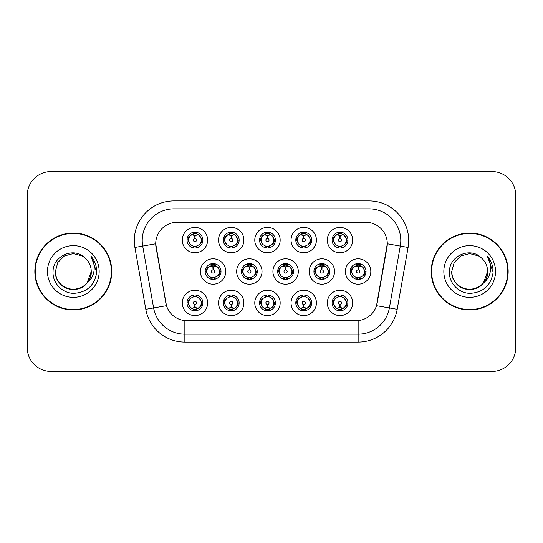 <?xml version="1.0" encoding="UTF-8"?>
<svg xmlns="http://www.w3.org/2000/svg" width="543" height="543" viewBox="0 0 543 543"><rect width="100%" height="100%" fill="white"/><g stroke="black" fill="none" stroke-linecap="round" stroke-linejoin="round"><path stroke-width="0.81" d="M316.42 302.906A12.693 12.693 0 0 1 303.734 315.598A12.693 12.693 0 0 1 291.041 302.906A12.693 12.693 0 0 1 303.734 290.22A12.693 12.693 0 0 1 316.42 302.906M295.799 302.906A7.928 7.928 0 0 0 303.734 310.84A7.928 7.928 0 0 0 311.662 302.906A7.928 7.928 0 0 0 303.734 294.978A7.928 7.928 0 0 0 295.799 302.906L296.661 302.906L299.363 307.508A6.346 6.346 0 0 1 299.363 298.304C297.625 299.505 296.729 301.039 296.661 302.906M280.161 302.906A12.693 12.693 0 0 1 267.468 315.598A12.693 12.693 0 0 1 254.782 302.906A12.693 12.693 0 0 1 267.468 290.22A12.693 12.693 0 0 1 280.161 302.906M259.54 302.906A7.928 7.928 0 0 0 267.468 310.84A7.928 7.928 0 0 0 275.403 302.906A7.928 7.928 0 0 0 267.468 294.978A7.928 7.928 0 0 0 259.54 302.906L260.402 302.906L263.104 307.508A6.346 6.346 0 0 1 263.104 298.304C261.366 299.505 260.464 301.039 260.402 302.906M243.902 302.906A12.693 12.693 0 0 1 231.209 315.598A12.693 12.693 0 0 1 218.524 302.906A12.693 12.693 0 0 1 231.209 290.22A12.693 12.693 0 0 1 243.902 302.906M223.282 302.906A7.928 7.928 0 0 0 231.209 310.84A7.928 7.928 0 0 0 239.144 302.906A7.928 7.928 0 0 0 231.209 294.978A7.928 7.928 0 0 0 223.282 302.906L224.137 302.906L226.845 307.508A6.346 6.346 0 0 1 226.845 298.304C225.107 299.505 224.205 301.039 224.137 302.906M207.643 302.906A12.693 12.693 0 0 1 194.951 315.598A12.693 12.693 0 0 1 182.265 302.906A12.693 12.693 0 0 1 194.951 290.22A12.693 12.693 0 0 1 207.643 302.906M187.023 302.906A7.928 7.928 0 0 0 194.951 310.84A7.928 7.928 0 0 0 202.885 302.906A7.928 7.928 0 0 0 194.951 294.978A7.928 7.928 0 0 0 187.023 302.906L187.878 302.906L190.586 307.508A6.346 6.346 0 0 1 190.579 298.304C188.849 299.505 187.946 301.039 187.878 302.906M352.678 302.906A12.693 12.693 0 0 1 339.993 315.598A12.693 12.693 0 0 1 327.3 302.906A12.693 12.693 0 0 1 339.993 290.22A12.693 12.693 0 0 1 352.678 302.906M332.058 302.906A7.928 7.928 0 0 0 339.993 310.84A7.928 7.928 0 0 0 347.92 302.906A7.928 7.928 0 0 0 339.993 294.978A7.928 7.928 0 0 0 332.058 302.906L332.92 302.906L335.622 307.508A6.346 6.346 0 0 1 335.622 298.304C333.891 299.505 332.988 301.039 332.92 302.906M334.549 271.5A12.693 12.693 0 0 1 321.863 284.193A12.693 12.693 0 0 1 309.171 271.5A12.693 12.693 0 0 1 321.863 258.807A12.693 12.693 0 0 1 334.549 271.5M313.929 271.5A7.928 7.928 0 0 0 321.863 279.428A7.928 7.928 0 0 0 329.791 271.5A7.928 7.928 0 0 0 321.863 263.572A7.928 7.928 0 0 0 313.929 271.5L314.791 271.514L317.492 276.102A6.346 6.346 0 0 1 317.499 266.891C315.754 268.099 314.852 269.633 314.791 271.514M298.29 271.5A12.693 12.693 0 0 1 285.604 284.193A12.693 12.693 0 0 1 272.912 271.5A12.693 12.693 0 0 1 285.604 258.807A12.693 12.693 0 0 1 298.29 271.5M277.67 271.5A7.928 7.928 0 0 0 285.604 279.428A7.928 7.928 0 0 0 293.532 271.5A7.928 7.928 0 0 0 285.604 263.572A7.928 7.928 0 0 0 277.67 271.5L278.532 271.514L281.233 276.102A6.346 6.346 0 0 1 281.24 266.891C279.496 268.099 278.593 269.633 278.532 271.514M262.031 271.5A12.693 12.693 0 0 1 249.339 284.193A12.693 12.693 0 0 1 236.653 271.5A12.693 12.693 0 0 1 249.339 258.807A12.693 12.693 0 0 1 262.031 271.5M241.411 271.5A7.928 7.928 0 0 0 249.339 279.428A7.928 7.928 0 0 0 257.273 271.5A7.928 7.928 0 0 0 249.339 263.572A7.928 7.928 0 0 0 241.411 271.5L242.266 271.514L244.974 276.102A6.346 6.346 0 0 1 244.981 266.891A6.346 6.346 0 0 0 242.999 271.5M225.773 271.5A12.693 12.693 0 0 1 213.08 284.193A12.693 12.693 0 0 1 200.394 271.5A12.693 12.693 0 0 1 213.08 258.807A12.693 12.693 0 0 1 225.773 271.5M205.152 271.5A7.928 7.928 0 0 0 213.08 279.428A7.928 7.928 0 0 0 221.015 271.5A7.928 7.928 0 0 0 213.08 263.572A7.928 7.928 0 0 0 205.152 271.5L206.007 271.514L208.716 276.102A6.346 6.346 0 0 1 208.722 266.891C206.971 268.099 206.075 269.633 206.007 271.514M370.808 271.5A12.693 12.693 0 0 1 358.122 284.193A12.693 12.693 0 0 1 345.429 271.5A12.693 12.693 0 0 1 358.122 258.807A12.693 12.693 0 0 1 370.808 271.5M350.187 271.5A7.928 7.928 0 0 0 358.122 279.428A7.928 7.928 0 0 0 366.05 271.5A7.928 7.928 0 0 0 358.122 263.572A7.928 7.928 0 0 0 350.187 271.5L351.05 271.514L353.751 276.102A6.346 6.346 0 0 1 353.764 266.891C352.013 268.099 351.111 269.633 351.05 271.514M316.42 240.094A12.693 12.693 0 0 1 303.734 252.78A12.693 12.693 0 0 1 291.041 240.094A12.693 12.693 0 0 1 303.734 227.402A12.693 12.693 0 0 1 316.42 240.094M295.799 240.094A7.928 7.928 0 0 0 303.734 248.022A7.928 7.928 0 0 0 311.662 240.094A7.928 7.928 0 0 0 303.734 232.16A7.928 7.928 0 0 0 295.799 240.094M280.161 240.094A12.693 12.693 0 0 1 267.468 252.78A12.693 12.693 0 0 1 254.782 240.094A12.693 12.693 0 0 1 267.468 227.402A12.693 12.693 0 0 1 280.161 240.094M259.54 240.094A7.928 7.928 0 0 0 267.468 248.022A7.928 7.928 0 0 0 275.403 240.094A7.928 7.928 0 0 0 267.468 232.16A7.928 7.928 0 0 0 259.54 240.094M243.902 240.094A12.693 12.693 0 0 1 231.209 252.78A12.693 12.693 0 0 1 218.524 240.094A12.693 12.693 0 0 1 231.209 227.402A12.693 12.693 0 0 1 243.902 240.094M223.282 240.094A7.928 7.928 0 0 0 231.209 248.022A7.928 7.928 0 0 0 239.144 240.094A7.928 7.928 0 0 0 231.209 232.16A7.928 7.928 0 0 0 223.282 240.094M207.643 240.094A12.693 12.693 0 0 1 194.951 252.78A12.693 12.693 0 0 1 182.265 240.094A12.693 12.693 0 0 1 194.951 227.402A12.693 12.693 0 0 1 207.643 240.094M187.023 240.094A7.928 7.928 0 0 0 194.951 248.022A7.928 7.928 0 0 0 202.885 240.094A7.928 7.928 0 0 0 194.951 232.16A7.928 7.928 0 0 0 187.023 240.094M352.678 240.094A12.693 12.693 0 0 1 339.993 252.78A12.693 12.693 0 0 1 327.3 240.094A12.693 12.693 0 0 1 339.993 227.402A12.693 12.693 0 0 1 352.678 240.094M332.058 240.094A7.928 7.928 0 0 0 339.993 248.022A7.928 7.928 0 0 0 347.92 240.094A7.928 7.928 0 0 0 339.993 232.16A7.928 7.928 0 0 0 332.058 240.094M145.809 309.313L134.902 247.459A39.653 39.653 0 0 1 173.95 200.917L369.05 200.917A39.653 39.653 0 0 1 408.098 247.459L397.191 309.313A39.653 39.653 0 0 1 358.142 342.083L184.858 342.083A39.653 39.653 0 0 1 145.809 309.313L166.484 305.668L156.038 247.459A21.415 21.415 0 0 1 177.12 222.331L365.88 222.331A21.415 21.415 0 0 1 386.962 247.459L377.175 302.974A21.415 21.415 0 0 1 356.086 320.669L186.914 320.669A21.415 21.415 0 0 1 165.825 302.974L155.712 243.787L142.707 246.081A31.725 31.725 0 0 1 173.95 208.845L369.05 208.845A31.725 31.725 0 0 1 400.293 246.081L389.385 307.942A31.725 31.725 0 0 1 358.142 334.155L184.858 334.155A31.725 31.725 0 0 1 153.615 307.942L142.707 246.081A31.725 31.725 0 0 1 142.225 240.569M34.84 271.5A38.465 38.465 0 0 0 73.305 309.965A38.465 38.465 0 0 0 111.77 271.5A38.465 38.465 0 0 0 73.305 233.035A38.465 38.465 0 0 0 34.84 271.5M431.23 271.5A38.465 38.465 0 0 0 469.695 309.965A38.465 38.465 0 0 0 508.16 271.5A38.465 38.465 0 0 0 469.695 233.035A38.465 38.465 0 0 0 431.23 271.5M173.95 200.917L173.95 222.562L369.05 222.562L369.05 200.917M155.712 243.739L155.943 240.569M356.086 320.669L186.914 320.669M408.098 247.459L387.288 243.787L376.516 305.668L397.191 309.313M377.175 302.974L377.046 303.652M165.954 303.652L165.825 302.974M515.769 195.365A23.79 23.79 0 0 0 491.978 171.574L51.022 171.574A23.79 23.79 0 0 0 27.231 195.365L27.231 347.635A23.79 23.79 0 0 0 51.022 371.426L491.978 371.426A23.79 23.79 0 0 0 515.769 347.635L515.769 195.365M27.652 190.898A23.79 23.79 0 0 0 27.15 195.758L27.15 347.242A23.79 23.79 0 0 0 27.652 352.102M515.348 352.102A23.79 23.79 0 0 0 515.85 347.242L515.85 195.758A23.79 23.79 0 0 0 515.348 190.898M339.26 235.248L339.782 235.343L339.925 238.513A1.581 1.581 180 0 0 338.404 240.128A1.581 1.581 180 0 0 339.993 241.683A1.581 1.581 180 0 0 341.574 240.128A1.581 1.581 180 0 0 340.061 238.513L340.196 235.343L340.719 235.248M343.441 234.766L340.189 235.499M339.789 235.499L336.545 234.766M341.554 232.316L340.882 233.809L341.656 233.972A6.346 6.346 0 0 0 341.608 233.958L340.264 233.755L340.339 232.173M341.554 247.873L340.882 246.373L344.357 244.696C346.97 241.628 346.97 238.56 344.357 235.492A6.346 6.346 0 0 1 344.357 244.696C346.095 243.495 346.997 241.961 347.065 240.094L344.357 235.492L341.656 233.972L342.314 232.513M338.432 247.873L339.097 246.373L335.622 244.696C333.015 241.621 333.015 238.553 335.622 235.492C333.884 236.694 332.981 238.228 332.92 240.101L335.622 244.696A6.346 6.346 0 0 1 335.635 235.486A6.346 6.346 0 0 0 333.646 240.094M338.133 234.026L339.714 233.755L339.687 233.164M339.646 232.173L339.714 233.755M340.665 246.4L341.35 247.907M341.683 246.21L338.133 246.162M338.432 232.316L339.097 233.809L335.622 235.492M339.314 233.789L338.628 232.282M357.389 266.654L357.912 266.749L358.054 269.919A1.581 1.581 180 0 0 356.541 271.534A1.581 1.581 180 0 0 358.122 273.088A1.581 1.581 180 0 0 359.704 271.534A1.581 1.581 180 0 0 358.19 269.919L358.326 266.749L358.848 266.654M361.57 266.172L358.319 266.905M357.918 266.905L354.674 266.172M359.683 263.722L359.011 265.222L359.785 265.378A6.346 6.346 0 0 0 359.737 265.364L358.4 265.16L358.468 263.579M359.683 279.278L359.011 277.778L362.486 276.102C365.1 273.034 365.1 269.973 362.486 266.898A6.346 6.346 0 0 1 362.486 276.102C364.224 274.901 365.127 273.367 365.195 271.5L362.486 266.898L359.785 265.378L360.443 263.918M356.262 265.432L357.844 265.16L357.817 264.57M357.776 263.579L357.844 265.16M358.801 277.806L359.48 279.312M359.812 277.616L356.269 277.568M356.561 279.278L357.443 277.806L356.452 277.622L355.801 279.082M356.561 263.722L357.226 265.222L353.751 266.898C351.145 269.966 351.145 273.027 353.751 276.102L356.452 277.622M340.719 307.752L340.196 307.657L340.061 304.487A1.581 1.581 -0 0 0 341.574 302.872A1.581 1.581 -0 0 0 339.993 301.317A1.581 1.581 -0 0 0 338.404 302.872A1.581 1.581 -0 0 0 339.925 304.487L339.782 307.657L339.26 307.752M336.545 308.234L339.789 307.501M340.189 307.501L343.441 308.234M338.432 310.684L339.097 309.191L338.323 309.028A6.346 6.346 0 0 0 338.37 309.042L339.714 309.245L339.646 310.827M341.554 310.684L340.882 309.191L344.357 307.508C346.97 304.447 346.97 301.379 344.357 298.304A6.346 6.346 0 0 1 344.35 307.514C346.095 306.306 346.997 304.772 347.065 302.899L344.357 298.304L341.656 296.783L342.314 295.324M341.846 308.974L340.271 309.245L340.291 309.836M340.339 310.827L340.271 309.245M338.432 295.127L339.097 296.627L335.622 298.304C333.015 301.372 333.015 304.44 335.622 307.508L338.323 309.028L337.671 310.487M339.314 296.6L338.628 295.093M338.296 296.79L341.846 296.838M341.554 295.127L340.665 296.6L341.656 296.783M340.665 309.211L341.35 310.718M303.001 235.248L303.523 235.343L303.659 238.513A1.581 1.581 180 0 0 302.146 240.128A1.581 1.581 180 0 0 303.734 241.683A1.581 1.581 180 0 0 305.315 240.128A1.581 1.581 180 0 0 303.802 238.513L303.937 235.343L304.46 235.248M307.182 234.766L303.931 235.499M303.53 235.499L300.286 234.766M305.288 232.316L304.623 233.809L305.397 233.972A6.346 6.346 0 0 0 305.349 233.958L304.005 233.755L304.08 232.173M305.288 247.873L304.623 246.373L308.098 244.696C310.711 241.628 310.711 238.56 308.098 235.492A6.346 6.346 0 0 1 308.098 244.696C309.836 243.495 310.739 241.961 310.806 240.094L308.098 235.492L305.397 233.972L306.048 232.513M302.173 232.316L302.838 233.809L299.363 235.492C296.756 238.553 296.756 241.621 299.363 244.696A6.346 6.346 0 0 1 299.369 235.486C297.625 236.694 296.722 238.228 296.661 240.101L299.363 244.696L302.064 246.217L301.413 247.676M301.874 234.026L303.456 233.755L303.428 233.164M303.388 232.173L303.456 233.755M305.424 246.21L301.874 246.162M302.173 247.873L303.055 246.4L302.064 246.217M303.055 233.789L302.37 232.282M266.742 235.248L267.265 235.343L267.4 238.513A1.581 1.581 180 0 0 265.887 240.128A1.581 1.581 180 0 0 267.468 241.683A1.581 1.581 180 0 0 269.056 240.128A1.581 1.581 180 0 0 267.543 238.513L267.679 235.343L268.201 235.248M270.916 234.766L267.672 235.499M267.271 235.499L264.02 234.766M269.029 232.316L268.364 233.809L269.138 233.972A6.346 6.346 0 0 0 269.09 233.958L267.747 233.755L267.814 232.173M269.029 247.873L268.364 246.373L271.839 244.696C274.446 241.628 274.446 238.56 271.839 235.492A6.346 6.346 0 0 1 271.839 244.696C273.577 243.495 274.473 241.961 274.541 240.094L271.839 235.492L269.138 233.972L269.79 232.513M265.914 232.316L266.579 233.809L263.104 235.492C260.491 238.553 260.491 241.621 263.104 244.696A6.346 6.346 0 0 1 263.111 235.486C261.366 236.694 260.464 238.228 260.402 240.101L263.104 244.696L265.805 246.217L265.154 247.676M265.615 234.026L267.197 233.755L267.17 233.164M267.122 232.173L267.197 233.755M268.147 246.4L268.833 247.907M269.165 246.21L265.615 246.162M265.914 247.873L266.796 246.4L265.805 246.217M230.483 235.248L231.006 235.343L231.142 238.513A1.581 1.581 180 0 0 229.628 240.128A1.581 1.581 180 0 0 231.209 241.683A1.581 1.581 180 0 0 232.798 240.128A1.581 1.581 180 0 0 231.277 238.513L231.42 235.343L231.942 235.248M234.657 234.766L231.413 235.499M231.013 235.499L227.761 234.766M232.771 232.316L232.105 233.809L232.879 233.972A6.346 6.346 0 0 0 232.832 233.958L231.488 233.755L231.556 232.173M232.771 247.873L232.105 246.373L235.581 244.696C238.187 241.628 238.187 238.56 235.581 235.492A6.346 6.346 0 0 1 235.581 244.696C237.311 243.495 238.214 241.961 238.282 240.094L235.581 235.492L232.879 233.972L233.531 232.513M229.648 232.316L230.32 233.809L226.845 235.492C224.232 238.553 224.232 241.621 226.845 244.696A6.346 6.346 0 0 1 226.852 235.486C225.107 236.694 224.205 238.228 224.137 240.101L226.845 244.696L229.546 246.217L228.895 247.676M229.356 234.026L230.931 233.755L230.911 233.164M230.863 232.173L230.931 233.755M231.888 246.4L232.574 247.907M232.906 246.21L229.356 246.162M229.648 247.873L230.537 246.4L229.546 246.217M230.537 233.789L229.852 232.282M194.224 235.248L194.747 235.343L194.883 238.513A1.581 1.581 180 0 0 193.369 240.128A1.581 1.581 180 0 0 194.951 241.683A1.581 1.581 180 0 0 196.532 240.128A1.581 1.581 180 0 0 195.018 238.513L195.161 235.343L195.684 235.248M198.399 234.766L195.154 235.499M194.754 235.499L191.503 234.766M196.512 232.316L195.847 233.809L196.62 233.972A6.346 6.346 0 0 0 196.573 233.958L195.229 233.755L195.297 232.173M196.512 247.873L195.847 246.373L199.322 244.696C201.928 241.628 201.928 238.56 199.322 235.492A6.346 6.346 0 0 1 199.322 244.696C201.053 243.495 201.955 241.961 202.023 240.094L199.322 235.492L196.62 233.972L197.272 232.513M193.389 232.316L194.061 233.809L190.586 235.492C187.973 238.553 187.973 241.621 190.586 244.696A6.346 6.346 0 0 1 190.593 235.486C188.842 236.694 187.946 238.228 187.878 240.101L190.586 244.696L193.288 246.217L192.629 247.676M193.098 234.026L194.672 233.755L194.652 233.164M194.604 232.173L194.672 233.755M195.629 246.4L196.315 247.907M197.272 247.676L196.62 246.217L193.098 246.162M193.389 247.873L194.272 246.4L193.288 246.217M304.46 307.752L303.937 307.657L303.802 304.487A1.581 1.581 -0 0 0 305.315 302.872A1.581 1.581 -0 0 0 303.734 301.317A1.581 1.581 -0 0 0 302.146 302.872A1.581 1.581 -0 0 0 303.659 304.487L303.523 307.657L303.001 307.752M300.286 308.234L303.53 307.501M303.931 307.501L307.182 308.234M302.173 310.684L302.838 309.191L302.064 309.028A6.346 6.346 0 0 0 302.112 309.042L303.456 309.245L303.388 310.827M305.288 310.684L304.623 309.191L308.098 307.508C310.711 304.447 310.711 301.379 308.098 298.304A6.346 6.346 0 0 1 308.091 307.514C309.836 306.306 310.739 304.772 310.806 302.899L308.098 298.304L305.397 296.783L306.048 295.324M305.587 308.974L304.005 309.245L304.032 309.836M304.08 310.827L304.005 309.245M302.173 295.127L302.838 296.627L299.363 298.304C296.756 301.372 296.756 304.44 299.363 307.508L302.064 309.028L301.413 310.487M303.055 296.6L302.37 295.093M302.037 296.79L305.587 296.838M305.288 295.127L304.406 296.6L305.397 296.783M268.201 307.752L267.679 307.657L267.543 304.487A1.581 1.581 -0 0 0 269.056 302.872A1.581 1.581 -0 0 0 267.468 301.317A1.581 1.581 -0 0 0 265.887 302.872A1.581 1.581 -0 0 0 267.4 304.487L267.265 307.657L266.742 307.752M264.02 308.234L267.271 307.501M267.672 307.501L270.916 308.234M265.914 310.684L266.579 309.191L265.805 309.028A6.346 6.346 0 0 0 265.853 309.042L267.197 309.245L267.122 310.827M269.029 310.684L268.364 309.191L271.839 307.508C274.446 304.447 274.446 301.379 271.839 298.304A6.346 6.346 0 0 1 271.833 307.514C273.577 306.306 274.48 304.772 274.541 302.899L271.839 298.304L269.138 296.783L269.79 295.324M269.328 308.974L267.747 309.245L267.774 309.836M267.814 310.827L267.747 309.245M265.914 295.127L266.579 296.627L263.104 298.304C260.491 301.372 260.491 304.44 263.104 307.508L265.805 309.028L265.154 310.487M265.778 296.79L269.328 296.838M269.029 295.127L268.147 296.6L269.138 296.783M268.147 309.211L268.833 310.718M231.942 307.752L231.42 307.657L231.277 304.487A1.581 1.581 -0 0 0 232.798 302.872A1.581 1.581 -0 0 0 231.209 301.317A1.581 1.581 -0 0 0 229.628 302.872A1.581 1.581 -0 0 0 231.142 304.487L231.006 307.657L230.483 307.752M227.761 308.234L231.013 307.501M231.413 307.501L234.657 308.234M229.648 310.684L230.32 309.191L229.546 309.028A6.346 6.346 0 0 0 229.594 309.042L230.938 309.245L230.863 310.827M232.771 295.127L232.105 296.627L235.581 298.304C238.187 301.379 238.187 304.447 235.581 307.508C237.318 306.306 238.221 304.772 238.282 302.899L235.581 298.304A6.346 6.346 0 0 1 235.567 307.514A6.346 6.346 0 0 0 237.556 302.906M233.069 308.974L231.488 309.245L231.515 309.836M231.556 310.827L231.488 309.245M229.648 295.127L230.32 296.627L226.845 298.304C224.232 301.372 224.232 304.44 226.845 307.508L229.546 309.028L228.895 310.487M230.537 296.6L229.852 295.093M229.519 296.79L233.069 296.838M232.771 310.684L232.105 309.191L235.581 307.508M231.888 309.211L232.574 310.718M195.684 307.752L195.161 307.657L195.018 304.487A1.581 1.581 -0 0 0 196.532 302.872A1.581 1.581 -0 0 0 194.951 301.317A1.581 1.581 -0 0 0 193.369 302.872A1.581 1.581 -0 0 0 194.883 304.487L194.74 307.657L194.224 307.752M191.503 308.234L194.754 307.501M195.154 307.501L198.399 308.234M193.389 310.684L194.061 309.191L193.288 309.028A6.346 6.346 0 0 0 193.335 309.042L194.672 309.245L194.604 310.827M196.512 310.684L195.847 309.191L199.322 307.508C201.928 304.447 201.928 301.379 199.322 298.304A6.346 6.346 0 0 1 199.308 307.514C201.059 306.306 201.962 304.772 202.023 302.899L199.322 298.304L196.62 296.783L197.272 295.324M196.81 308.974L195.229 309.245L195.256 309.836M195.297 310.827L195.229 309.245M193.389 295.127L194.061 296.627L190.579 298.304C187.973 301.372 187.973 304.44 190.586 307.508L193.288 309.028L192.629 310.487M192.629 295.324L193.288 296.783L196.804 296.838M196.512 295.127L195.629 296.6L196.62 296.783M195.629 309.211L196.315 310.718M321.13 266.654L321.653 266.749L321.789 269.919A1.581 1.581 180 0 0 320.275 271.534A1.581 1.581 180 0 0 321.863 273.088A1.581 1.581 180 0 0 323.445 271.534A1.581 1.581 180 0 0 321.931 269.919L322.067 266.749L322.59 266.654M325.311 266.172L322.06 266.905M321.66 266.905L318.415 266.172M323.424 263.722L322.752 265.222L323.526 265.378A6.346 6.346 0 0 0 323.479 265.364L322.135 265.16L322.209 263.579M323.424 279.278L322.752 277.778L326.228 276.102C328.841 273.034 328.841 269.973 326.228 266.898A6.346 6.346 0 0 1 326.228 276.102C327.965 274.901 328.868 273.367 328.936 271.5L326.228 266.898L323.526 265.378L324.178 263.918M320.003 265.432L321.585 265.16L321.558 264.57M321.517 263.579L321.585 265.16M322.535 277.806L323.221 279.312M323.553 277.616L320.003 277.568M320.302 279.278L321.184 277.806L320.194 277.622L319.542 279.082M320.302 263.722L320.967 265.222L317.492 266.898C314.886 269.966 314.886 273.027 317.492 276.102L320.194 277.622M321.184 265.194L320.499 263.688M284.871 266.654L285.394 266.749L285.53 269.919A1.581 1.581 180 0 0 284.016 271.534A1.581 1.581 180 0 0 285.604 273.088A1.581 1.581 180 0 0 287.186 271.534A1.581 1.581 180 0 0 285.672 269.919L285.808 266.749L286.331 266.654M289.052 266.172L285.801 266.905M285.401 266.905L282.156 266.172M287.159 263.722L286.494 265.222L287.267 265.378A6.346 6.346 0 0 0 287.22 265.364L285.876 265.16L285.944 263.579M287.159 279.278L286.494 277.778L289.969 276.102C292.575 273.034 292.575 269.973 289.969 266.898A6.346 6.346 0 0 1 289.969 276.102C291.706 274.901 292.602 273.367 292.67 271.5L289.969 266.898L287.267 265.378L287.919 263.918M283.745 265.432L285.326 265.16L285.299 264.57M285.258 263.579L285.326 265.16M286.276 277.806L286.962 279.312M287.919 279.082L287.267 277.622L283.745 277.568M284.043 279.278L284.926 277.806L283.935 277.622L283.283 279.082M284.043 263.722L284.708 265.222L281.233 266.898C278.627 269.966 278.627 273.027 281.233 276.102L283.935 277.622M284.926 265.194L284.24 263.688M248.613 266.654L249.135 266.749L249.271 269.919A1.581 1.581 180 0 0 247.757 271.534A1.581 1.581 180 0 0 249.339 273.088A1.581 1.581 180 0 0 250.927 271.534A1.581 1.581 180 0 0 249.413 269.919L249.549 266.749L250.072 266.654M252.787 266.172L249.542 266.905M249.142 266.905L245.891 266.172M250.9 263.722L250.235 265.222L251.009 265.378A6.346 6.346 0 0 0 250.961 265.364L249.617 265.16L249.685 263.579M250.9 279.278L250.235 277.778L253.71 276.102C256.316 273.034 256.316 269.973 253.71 266.898A6.346 6.346 0 0 1 253.71 276.102C255.448 274.901 256.344 273.367 256.411 271.5L253.71 266.898L251.009 265.378L251.66 263.918M247.486 265.432L249.067 265.16L249.04 264.57M248.993 263.579L249.067 265.16M250.018 277.806L250.703 279.312M251.036 277.616L247.486 277.568M247.778 279.278L248.667 277.806L247.676 277.622L247.024 279.082M247.778 263.722L248.45 265.222L244.974 266.898C242.361 269.966 242.361 273.027 244.974 276.102L247.676 277.622M248.667 265.194L247.981 263.688M244.974 266.898C243.237 268.099 242.334 269.633 242.266 271.514M212.354 266.654L212.876 266.749L213.012 269.919A1.581 1.581 180 0 0 211.499 271.534A1.581 1.581 180 0 0 213.08 273.088A1.581 1.581 180 0 0 214.661 271.534A1.581 1.581 180 0 0 213.148 269.919L213.29 266.749L213.813 266.654M216.528 266.172L213.284 266.905M212.883 266.905L209.632 266.172M214.641 263.722L213.976 265.222L214.75 265.378A6.346 6.346 0 0 0 214.702 265.364L213.358 265.16L213.426 263.579M214.641 279.278L213.976 277.778L217.451 276.102C220.058 273.034 220.058 269.973 217.451 266.898A6.346 6.346 0 0 1 217.451 276.102C219.182 274.901 220.085 273.367 220.153 271.5L217.451 266.898L214.75 265.378L215.401 263.918M211.227 265.432L212.802 265.16L212.781 264.57M212.734 263.579L212.802 265.16M214.777 277.616L211.227 277.568M211.519 279.278L212.401 277.806L211.417 277.622L210.759 279.082M211.519 263.722L212.191 265.222L208.716 266.898C206.102 269.966 206.102 273.027 208.716 276.102L211.417 277.622M212.401 265.194L211.722 263.688M111.376 271.5A38.071 38.071 0 0 0 73.305 233.429A38.071 38.071 0 0 0 35.241 271.5A38.071 38.071 0 0 0 73.305 309.571A38.071 38.071 0 0 0 111.376 271.5M87.05 283.018L91.238 271.5C91.848 284.756 75.518 294.184 64.346 287.03C58.61 283.439 55.624 278.26 55.379 271.5L57.782 262.534L64.346 255.97L73.305 253.574L82.271 255.97L85.054 257.952C74.052 246.42 52.868 255.923 53.065 271.5C52.23 283.032 62.459 293.437 73.882 293.356C86.758 292.426 94.346 285.584 96.647 272.844L96.688 271.5C96.62 265.622 94.665 260.457 90.817 256.011C93.742 260.81 94.774 265.975 93.912 271.5C93.07 276.204 90.783 280.045 87.05 283.018A17.926 17.926 0 0 0 91.238 271.5C90.993 278.26 88.007 283.439 82.271 287.03C71.099 294.184 54.768 284.756 55.379 271.5L57.782 262.534L64.346 255.97L73.305 253.574L82.271 255.97L85.054 257.952L82.271 255.97L73.305 253.574L64.346 255.97L57.782 262.534L55.379 271.5L57.782 262.534L64.346 255.97L73.305 253.574L82.271 255.97L85.054 257.952A17.926 17.926 0 0 1 91.238 271.5L87.05 283.018C77.527 295.881 54.449 287.654 55.379 271.5M91.238 271.5L87.002 283.073L91.238 271.5C92.215 288.462 67.278 296.152 58.535 281.661M47.451 271.5A25.86 25.86 0 0 0 73.305 297.36A25.86 25.86 0 0 0 99.165 271.5A25.86 25.86 0 0 0 73.305 245.64A25.86 25.86 0 0 0 47.451 271.5M90.993 256.208L96.681 272.179L90.993 256.208M507.759 271.5A38.071 38.071 0 0 0 469.695 233.429A38.071 38.071 0 0 0 431.624 271.5A38.071 38.071 0 0 0 469.695 309.571A38.071 38.071 0 0 0 507.759 271.5M487.621 271.5C488.232 284.756 471.901 294.184 460.729 287.03C454.993 283.439 452.007 278.26 451.762 271.5L454.165 262.534L460.729 255.97L469.695 253.574L478.654 255.97L481.437 257.952C470.435 246.42 449.251 255.923 449.448 271.5C448.613 283.032 458.842 293.437 470.272 293.356C483.141 292.426 490.729 285.584 493.037 272.844L493.071 271.5C493.003 265.622 491.048 260.457 487.2 256.011C490.125 260.81 491.157 265.975 490.295 271.5C489.46 276.204 487.173 280.045 483.433 283.018A17.926 17.926 0 0 0 487.621 271.5C487.376 278.26 484.39 283.439 478.654 287.03C467.482 294.184 451.152 284.756 451.762 271.5L454.165 262.534L460.729 255.97L469.695 253.574L478.654 255.97L481.437 257.952A17.926 17.926 0 0 1 487.621 271.5L483.433 283.018C473.917 295.881 450.833 287.654 451.762 271.5C452.007 278.26 454.993 283.439 460.729 287.03C471.901 294.184 488.232 284.756 487.621 271.5L483.385 283.073L487.621 271.5C488.598 288.462 463.661 296.152 454.919 281.661M443.835 271.5A25.86 25.86 0 0 0 469.695 297.36A25.86 25.86 0 0 0 495.549 271.5A25.86 25.86 0 0 0 469.695 245.64A25.86 25.86 0 0 0 443.835 271.5M487.376 256.208L493.064 272.179L487.376 256.208M358.142 320.574L358.142 342.083M184.858 342.083L184.858 320.574M134.902 247.459L142.707 246.081M347.065 240.094L347.92 240.094M341.656 246.217L342.314 247.676M332.058 240.087L332.92 240.101M338.323 233.972L337.671 232.513M338.323 246.217L337.671 247.676M351.776 271.5A6.346 6.346 0 0 1 353.764 266.891M365.195 271.5L366.05 271.5M359.785 277.622L360.443 279.082M356.452 265.378L355.801 263.918M346.339 302.906A6.346 6.346 0 0 1 344.35 307.514M338.323 296.783L337.671 295.324M347.92 302.913L347.065 302.899M341.656 309.028L342.314 310.487M297.388 240.094A6.346 6.346 0 0 1 299.369 235.486M310.806 240.094L311.662 240.094M305.397 246.217L306.048 247.676M295.799 240.087L296.661 240.101M302.064 233.972L301.413 232.513M261.129 240.094A6.346 6.346 0 0 1 263.111 235.486M274.541 240.094L275.403 240.094M269.138 246.217L269.79 247.676M259.54 240.087L260.402 240.101M265.805 233.972L265.154 232.513M224.87 240.094A6.346 6.346 0 0 1 226.852 235.486M238.282 240.094L239.144 240.094M232.879 246.217L233.531 247.676M223.282 240.087L224.137 240.101M229.546 233.972L228.895 232.513M188.604 240.094A6.346 6.346 0 0 1 190.593 235.486M202.023 240.094L202.885 240.094M187.023 240.087L187.878 240.101M193.288 233.972L192.629 232.513M310.073 302.906A6.346 6.346 0 0 1 308.091 307.514M302.064 296.783L301.413 295.324M311.662 302.913L310.806 302.899M305.397 309.028L306.048 310.487M273.815 302.906A6.346 6.346 0 0 1 271.833 307.514M265.805 296.783L265.154 295.324M275.403 302.913L274.541 302.899M269.138 309.028L269.79 310.487M229.546 296.783L228.895 295.324M239.144 302.913L238.282 302.899M232.879 309.028L233.531 310.487M232.879 296.783L233.531 295.324M201.297 302.906A6.346 6.346 0 0 1 199.308 307.514M202.885 302.913L202.023 302.899M196.62 309.028L197.272 310.487M315.517 271.5A6.346 6.346 0 0 1 317.499 266.891M328.936 271.5L329.791 271.5M323.526 277.622L324.178 279.082M320.194 265.378L319.542 263.918M279.258 271.5A6.346 6.346 0 0 1 281.24 266.891M292.67 271.5L293.532 271.5M283.935 265.378L283.283 263.918M256.411 271.5L257.273 271.5M251.009 277.622L251.66 279.082M247.676 265.378L247.024 263.918M206.734 271.5A6.346 6.346 0 0 1 208.722 266.891M220.153 271.5L221.015 271.5M214.75 277.622L215.401 279.082M211.417 265.378L210.759 263.918M341.35 232.282L340.665 233.782M338.628 247.907L339.321 246.4M359.48 263.688L358.794 265.188M357.45 265.188L356.758 263.688M356.758 279.312L357.45 277.812M338.628 310.718L339.321 309.218M341.35 295.093L340.665 296.6M305.091 232.282L304.399 233.782M304.399 246.4L305.091 247.907M302.37 247.907L303.062 246.4M268.833 232.282L268.14 233.782M266.803 233.782L266.111 232.282M266.111 247.907L266.803 246.4M232.574 232.282L231.881 233.782M229.852 247.907L230.537 246.4M196.315 232.282L195.623 233.782M194.279 233.782L193.593 232.282M193.593 247.907L194.279 246.4M302.37 310.718L303.062 309.218M304.399 309.218L305.091 310.718M305.091 295.093L304.399 296.6M266.111 310.718L266.803 309.218M266.803 296.6L266.111 295.093M268.833 295.093L268.14 296.6M229.852 310.718L230.537 309.218M232.574 295.093L231.881 296.6M193.593 310.718L194.279 309.218M194.279 296.6L193.593 295.093M196.315 295.093L195.623 296.6M323.221 263.688L322.528 265.188M320.499 279.312L321.191 277.812M286.962 263.688L286.27 265.188M284.24 279.312L284.932 277.812M250.703 263.688L250.011 265.188M247.981 279.312L248.674 277.812M214.444 263.688L213.752 265.188M213.752 277.812L214.444 279.312M211.722 279.312L212.408 277.812"/></g></svg>
